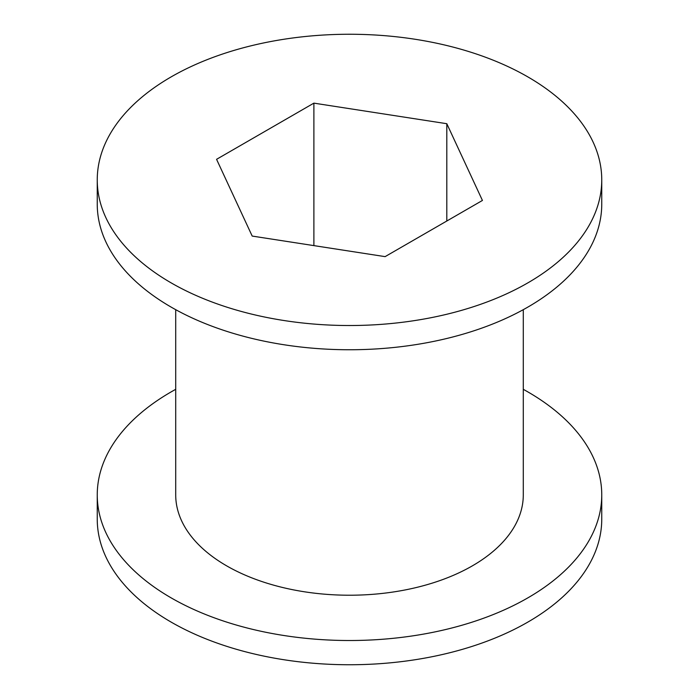 <?xml version="1.0" encoding="UTF-8"?>
<svg xmlns="http://www.w3.org/2000/svg" width="699" height="699" viewBox="0 0 699 699"><rect width="100%" height="100%" fill="white"/><g stroke="black" fill="none" stroke-linecap="round" stroke-linejoin="round"><path stroke-width="1.05" d="M527.867 76.907A252.252 145.637 180 0 1 601.752 179.888A252.252 145.637 180 0 1 446.032 314.436A252.252 145.637 180 0 1 171.133 282.868A252.252 145.637 180 0 1 97.248 179.888A252.252 145.637 180 0 1 252.968 45.339A252.252 145.637 180 0 1 527.867 76.907M601.752 179.888L601.752 204.117A252.252 145.637 180 0 1 446.032 338.666A252.252 145.637 180 0 1 171.133 307.097A252.252 145.637 180 0 1 97.248 204.117L97.248 179.888M523.289 309.674L523.289 494.883A173.789 100.333 180 0 1 416.01 587.588A173.789 100.333 180 0 1 226.616 565.832A173.789 100.333 180 0 1 175.711 494.883L175.711 309.674M523.289 389.326A252.252 145.637 180 0 1 527.867 391.903A252.252 145.637 180 0 1 601.752 494.883A252.252 145.637 180 0 1 446.032 629.432A252.252 145.637 180 0 1 171.133 597.863A252.252 145.637 180 0 1 97.248 494.883A252.252 145.637 180 0 1 175.711 389.326M601.752 494.883L601.752 519.112A252.252 145.637 180 0 1 446.032 653.661A252.252 145.637 180 0 1 171.133 622.093A252.252 145.637 180 0 1 97.248 519.112L97.248 494.883M216.568 159.32L252.19 236.07L385.114 256.629L482.432 200.447L446.81 123.706L313.886 103.137L216.568 159.32M313.886 245.611L313.886 103.137M446.81 221.015L446.81 123.706"/></g></svg>
